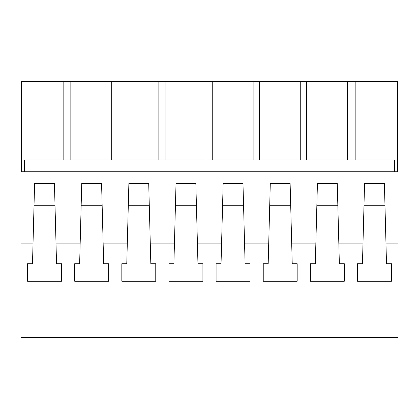 <?xml version="1.0" encoding="UTF-8"?>
<svg xmlns="http://www.w3.org/2000/svg" width="419" height="419" viewBox="0 0 419 419"><rect width="100%" height="100%" fill="white"/><g stroke="black" fill="none" stroke-linecap="round" stroke-linejoin="round"><path stroke-width="0.63" d="M20.95 337.709L20.95 243.905L33.017 243.905L32.499 263.74L27.549 263.74L27.549 281.238L61.488 281.238L61.488 263.74L56.539 263.74L56.02 243.905L80.155 243.905L79.636 263.74L74.687 263.74L74.687 281.238L108.626 281.238L108.626 263.74L103.676 263.74L103.158 243.905L127.292 243.905L126.774 263.74L121.824 263.74L121.824 281.238L155.763 281.238L155.763 263.74L150.814 263.74L150.295 243.905L174.43 243.905L173.911 263.74L168.962 263.74L168.962 281.238L202.901 281.238L202.901 263.74L197.951 263.74L197.433 243.905L221.567 243.905L221.049 263.74L216.099 263.74L216.099 281.238L250.038 281.238L250.038 263.74L245.089 263.74L244.57 243.905L268.705 243.905L268.186 263.74L263.237 263.74L263.237 281.238L297.176 281.238L297.176 263.74L292.226 263.74L291.708 243.905L315.842 243.905L315.324 263.74L310.374 263.74L310.374 281.238L344.313 281.238L344.313 263.74L339.364 263.74L338.845 243.905L362.98 243.905L362.461 263.74L357.512 263.74L357.512 281.238L391.451 281.238L391.451 263.74L386.501 263.74L385.983 243.905L398.05 243.905L398.05 337.709L20.95 337.709M398.05 243.905L398.05 171.785L20.95 171.785L20.95 243.905M33.017 243.905L34.599 183.569L54.439 183.569L56.02 243.905M80.155 243.905L81.736 183.569L101.576 183.569L103.158 243.905M127.292 243.905L128.874 183.569L148.714 183.569L150.295 243.905M174.43 243.905L176.011 183.569L195.851 183.569L197.433 243.905M221.567 243.905L223.149 183.569L242.989 183.569L244.57 243.905M268.705 243.905L270.286 183.569L290.126 183.569L291.708 243.905M315.842 243.905L317.424 183.569L337.264 183.569L338.845 243.905M362.98 243.905L364.561 183.569L384.401 183.569L385.983 243.905M27.549 263.74L27.549 281.238M61.488 263.74L61.488 281.238M24.48 160.011L397.526 160.011L397.526 81.291L21.463 81.291L21.463 160.011L24.48 160.011L24.48 171.785M394.509 160.011L394.509 171.785M21.463 160.011L21.463 171.785M55.02 205.724L34.018 205.724M308.787 81.291L345.555 81.291M22.945 81.291L22.945 160.011M70.837 81.291L70.837 160.011M63.819 81.291L63.819 160.011M357.512 263.74L357.512 281.238M391.451 263.74L391.451 281.238M397.526 160.011L397.526 171.785M384.982 205.724L363.98 205.724M396.044 81.291L396.044 160.011M355.176 81.291L355.176 160.011M347.398 81.291L347.398 160.011M111.711 160.011L111.711 81.291M74.687 263.74L74.687 281.238M108.626 263.74L108.626 281.238M102.157 205.724L81.155 205.724M117.975 81.291L117.975 160.011M158.848 160.011L158.848 81.291M121.824 263.74L121.824 281.238M155.763 263.74L155.763 281.238M149.295 205.724L128.293 205.724M165.112 81.291L165.112 160.011M205.986 160.011L205.986 81.291M168.962 263.74L168.962 281.238M202.901 263.74L202.901 281.238M196.432 205.724L175.43 205.724M212.25 81.291L212.25 160.011M253.123 160.011L253.123 81.291M216.099 263.74L216.099 281.238M250.038 263.74L250.038 281.238M243.57 205.724L222.568 205.724M259.387 81.291L259.387 160.011M300.261 160.011L300.261 81.291M263.237 263.74L263.237 281.238M297.176 263.74L297.176 281.238M290.707 205.724L269.705 205.724M306.525 81.291L306.525 160.011M310.374 263.74L310.374 281.238M344.313 263.74L344.313 281.238M337.845 205.724L316.843 205.724"/></g></svg>
